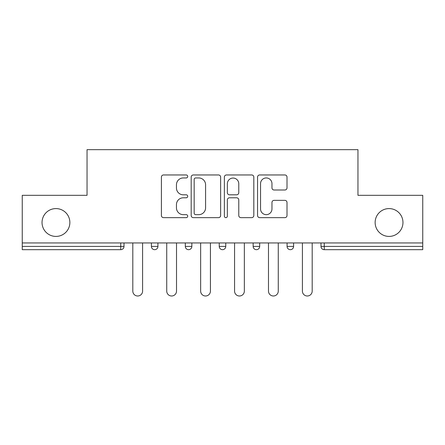 <?xml version="1.0" encoding="UTF-8"?>
<svg xmlns="http://www.w3.org/2000/svg" width="445" height="445" viewBox="0 0 445 445"><rect width="100%" height="100%" fill="white"/><g stroke="black" fill="none" stroke-linecap="round" stroke-linejoin="round"><path stroke-width="0.67" d="M69.865 222.5A13.917 13.917 0 0 1 55.953 236.417A13.917 13.917 0 0 1 42.036 222.5A13.917 13.917 0 0 1 55.953 208.588A13.917 13.917 0 0 1 69.865 222.5M402.964 222.5A13.917 13.917 0 0 1 389.047 236.417A13.917 13.917 0 0 1 375.135 222.5A13.917 13.917 0 0 1 389.047 208.588A13.917 13.917 0 0 1 402.964 222.5M187.712 176.454A1.496 1.496 0 0 0 186.221 174.957L163.543 174.957A2.136 2.136 0 0 0 161.407 177.093L161.407 215.508A2.136 2.136 0 0 0 163.543 217.644L186.221 217.644A1.496 1.496 0 0 0 187.712 216.148A1.496 1.496 0 0 0 186.221 214.657L183.284 214.657A6.831 6.831 0 0 1 176.454 207.826L176.454 204.628A6.831 6.831 0 0 1 183.284 197.797L186.221 197.797A1.496 1.496 0 0 0 187.712 196.301A1.496 1.496 0 0 0 186.221 194.81L183.284 194.81A6.831 6.831 0 0 1 176.454 187.979L176.454 184.775A6.831 6.831 0 0 1 183.284 177.95L186.221 177.95A1.496 1.496 0 0 0 187.712 176.454M284.872 190.004A2.136 2.136 0 0 0 287.008 187.873L287.008 177.093A2.136 2.136 0 0 0 284.872 174.957L259.691 174.957A2.136 2.136 0 0 0 257.555 177.093L257.555 215.508A2.136 2.136 0 0 0 259.691 217.644L284.872 217.644A2.136 2.136 0 0 0 287.008 215.508L287.008 202.492A2.136 2.136 0 0 0 284.872 200.356L274.092 200.356A2.136 2.136 0 0 0 271.962 202.492L271.962 208.944A5.707 5.707 0 0 1 266.249 214.657A5.707 5.707 0 0 1 260.542 208.944L260.542 183.657A5.707 5.707 0 0 1 266.249 177.95A5.707 5.707 0 0 1 271.962 183.657L271.962 187.873A2.136 2.136 0 0 0 274.092 190.004L284.872 190.004M22.25 242.942L22.25 195.322L87.042 195.322L87.042 149.665L357.958 149.665L357.958 195.322L422.75 195.322L422.75 242.942L22.25 242.942L22.25 246.419L120.745 246.419L120.745 242.942M220.631 177.093A2.136 2.136 0 0 0 218.501 174.957L193.314 174.957A2.136 2.136 0 0 0 191.183 177.093L191.183 215.508A2.136 2.136 0 0 0 193.314 217.644L218.501 217.644A2.136 2.136 0 0 0 220.631 215.508L220.631 177.093M226.499 174.957L251.686 174.957A2.136 2.136 0 0 1 253.817 177.093L253.817 215.508A2.136 2.136 0 0 1 251.686 217.644L240.906 217.644A2.136 2.136 0 0 1 238.776 215.508L238.776 199.927A2.136 2.136 0 0 0 236.64 197.797L229.492 197.797A2.136 2.136 0 0 0 227.356 199.927L227.356 216.148A1.496 1.496 0 0 1 225.86 217.644A1.496 1.496 0 0 1 224.369 216.148L224.369 177.093A2.136 2.136 0 0 1 226.499 174.957M120.745 249.678A3.26 3.26 0 0 0 124.005 246.419L120.745 246.419L120.745 249.678A3.26 3.26 0 0 0 124.005 246.419L124.005 242.942L124.005 246.419A3.26 3.26 0 0 1 120.745 249.678L22.25 249.678L22.25 246.419M422.75 242.942L422.75 249.678L324.255 249.678A3.26 3.26 0 0 1 320.995 246.419L320.995 242.942L320.995 246.419A3.26 3.26 0 0 0 324.255 249.678A3.26 3.26 0 0 1 320.995 246.419L422.75 246.419M151.4 242.942L151.4 246.419L151.4 242.942M154.665 249.678A3.26 3.26 0 0 1 151.4 246.419A3.26 3.26 0 0 0 154.665 249.678A3.26 3.26 0 0 0 157.925 246.419L157.925 242.942L157.925 246.419A3.26 3.26 0 0 1 154.665 249.678A3.26 3.26 0 0 1 151.4 246.419L157.925 246.419A3.26 3.26 0 0 1 154.665 249.678M185.32 242.942L185.32 246.419L185.32 242.942M191.845 242.942L191.845 246.419L191.845 242.942M219.24 242.942L219.24 246.419L219.24 242.942M225.76 242.942L225.76 246.419L225.76 242.942M259.68 242.942L259.68 246.419L253.155 246.419A3.26 3.26 0 0 0 256.42 249.678A3.26 3.26 0 0 1 253.155 246.419L253.155 242.942M287.075 246.419A3.26 3.26 0 0 0 290.335 249.678A3.26 3.26 0 0 0 293.6 246.419A3.26 3.26 0 0 1 290.335 249.678A3.26 3.26 0 0 0 293.6 246.419L293.6 242.942L293.6 246.419L287.075 246.419A3.26 3.26 0 0 0 290.335 249.678A3.26 3.26 0 0 1 287.075 246.419L287.075 242.942M188.58 249.678A3.26 3.26 0 0 1 185.32 246.419A3.26 3.26 0 0 0 188.58 249.678A3.26 3.26 0 0 0 191.845 246.419A3.26 3.26 0 0 1 188.58 249.678A3.26 3.26 0 0 1 185.32 246.419L191.845 246.419A3.26 3.26 0 0 1 188.58 249.678M222.5 249.678A3.26 3.26 0 0 1 219.24 246.419A3.26 3.26 0 0 0 222.5 249.678A3.26 3.26 0 0 0 225.76 246.419A3.26 3.26 0 0 1 222.5 249.678A3.26 3.26 0 0 1 219.24 246.419L225.76 246.419A3.26 3.26 0 0 1 222.5 249.678M259.68 246.419A3.26 3.26 0 0 1 256.42 249.678A3.26 3.26 0 0 0 259.68 246.419A3.26 3.26 0 0 1 256.42 249.678A3.26 3.26 0 0 1 253.155 246.419M195.661 177.95A1.496 1.496 0 0 0 194.17 179.441L194.17 213.161A1.496 1.496 0 0 0 195.661 214.657L198.759 214.657A6.831 6.831 0 0 0 205.584 207.826L205.584 184.775A6.831 6.831 0 0 0 198.759 177.95L195.661 177.95M238.776 183.763A5.707 5.707 0 0 0 233.063 178.056A5.707 5.707 0 0 0 227.356 183.763L227.356 192.674A2.136 2.136 0 0 0 229.492 194.81L236.64 194.81A2.136 2.136 0 0 0 238.776 192.674L238.776 183.763M132.81 291.102L132.81 242.942L132.81 291.102A4.889 4.889 0 0 0 137.705 295.992A4.889 4.889 0 0 0 142.595 291.102L142.595 242.942M166.73 291.102L166.73 242.942L166.73 291.102A4.889 4.889 0 0 0 171.62 295.992A4.889 4.889 0 0 0 176.515 291.102L176.515 242.942M200.651 291.102L200.651 242.942L200.651 291.102A4.889 4.889 0 0 0 205.54 295.992A4.889 4.889 0 0 0 210.435 291.102L210.435 242.942M234.565 291.102L234.565 242.942L234.565 291.102A4.889 4.889 0 0 0 239.46 295.992A4.889 4.889 0 0 0 244.35 291.102L244.35 242.942M268.485 291.102L268.485 242.942L268.485 291.102A4.889 4.889 0 0 0 273.38 295.992A4.889 4.889 0 0 0 278.27 291.102L278.27 242.942M302.405 291.102L302.405 242.942L302.405 291.102A4.889 4.889 0 0 0 307.295 295.992A4.889 4.889 0 0 0 312.19 291.102L312.19 242.942M324.255 242.942L324.255 249.678"/></g></svg>
